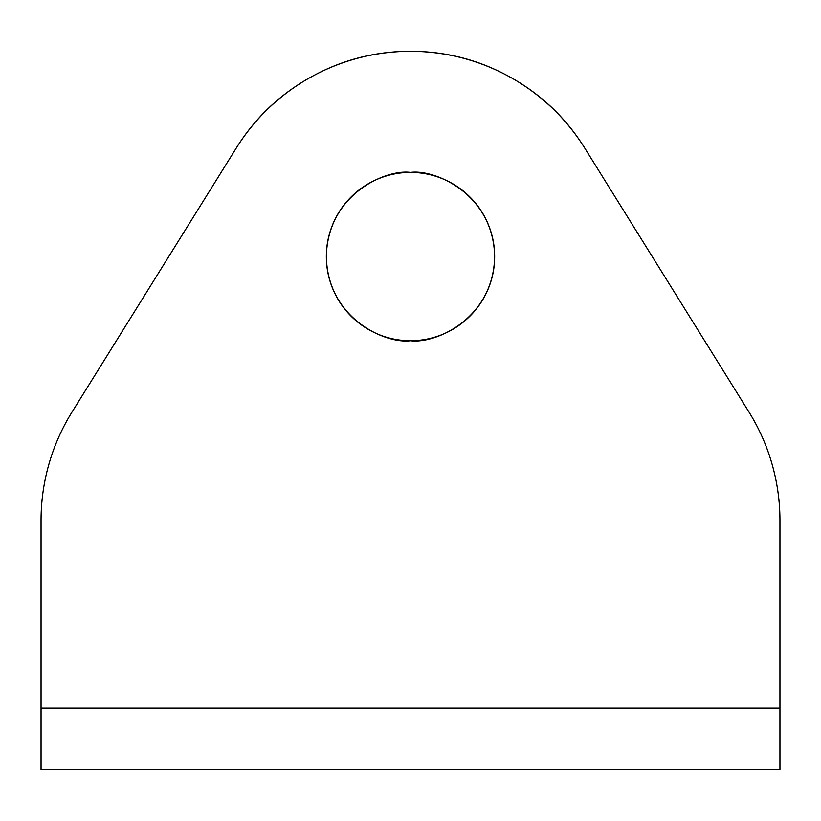 <?xml version="1.0" encoding="UTF-8"?>
<svg xmlns="http://www.w3.org/2000/svg" width="821" height="821" viewBox="0 0 821 821"><rect width="100%" height="100%" fill="white"/><g stroke="black" fill="none" stroke-linecap="round" stroke-linejoin="round"><path stroke-width="1.23" d="M410.5 340.715C385.88 344.102 327.497 318.846 326.348 256.562C327.497 194.279 385.88 169.023 410.5 172.41C421.655 172.41 432.39 174.545 442.704 178.814C453.018 183.083 462.11 189.169 470.002 197.061C477.894 204.952 483.98 214.045 488.249 224.359C492.518 234.673 494.653 245.407 494.653 256.562C494.653 267.718 492.518 278.452 488.249 288.766C483.98 299.08 477.894 308.173 470.002 316.064C462.11 323.956 453.018 330.042 442.704 334.311C432.39 338.58 421.655 340.715 410.5 340.715C399.345 340.715 388.61 338.58 378.296 334.311C388.61 338.58 399.345 340.715 410.5 340.715C435.12 344.102 493.503 318.846 494.653 256.562C493.503 194.279 435.12 169.023 410.5 172.41C399.345 172.41 388.61 174.545 378.296 178.814C367.982 183.083 358.89 189.169 350.998 197.061C343.106 204.952 337.021 214.045 332.751 224.359C328.482 234.673 326.348 245.407 326.348 256.562C326.348 267.718 328.482 278.452 332.751 288.766C337.021 299.08 343.106 308.173 350.998 316.064C358.89 323.956 367.982 330.042 378.296 334.311C367.982 330.042 358.89 323.956 350.998 316.064C343.106 308.173 337.021 299.08 332.751 288.766C328.482 278.452 326.348 267.718 326.348 256.562M584.726 148.057L748.968 412.019A205.25 205.25 0 0 1 779.95 520.452L779.95 769.688L779.95 708.113L41.05 708.113L41.05 769.688L779.95 769.688L41.05 769.688L41.05 708.113L779.95 708.113L779.95 520.452A205.25 205.25 0 0 0 748.968 412.019L584.726 148.057C565.987 117.967 541.131 94.323 510.139 77.123C479.156 59.912 445.947 51.313 410.5 51.313C375.094 51.313 341.905 59.902 310.943 77.071C341.905 59.902 375.094 51.313 410.5 51.313A205.25 205.25 0 0 1 584.726 148.057A205.25 205.25 0 0 0 236.376 147.893L72.032 412.019A205.25 205.25 0 0 0 41.05 520.452L41.05 708.113L41.05 520.452A205.25 205.25 0 0 1 72.032 412.019L236.376 147.893C255.126 117.855 279.982 94.251 310.943 77.071"/></g></svg>
